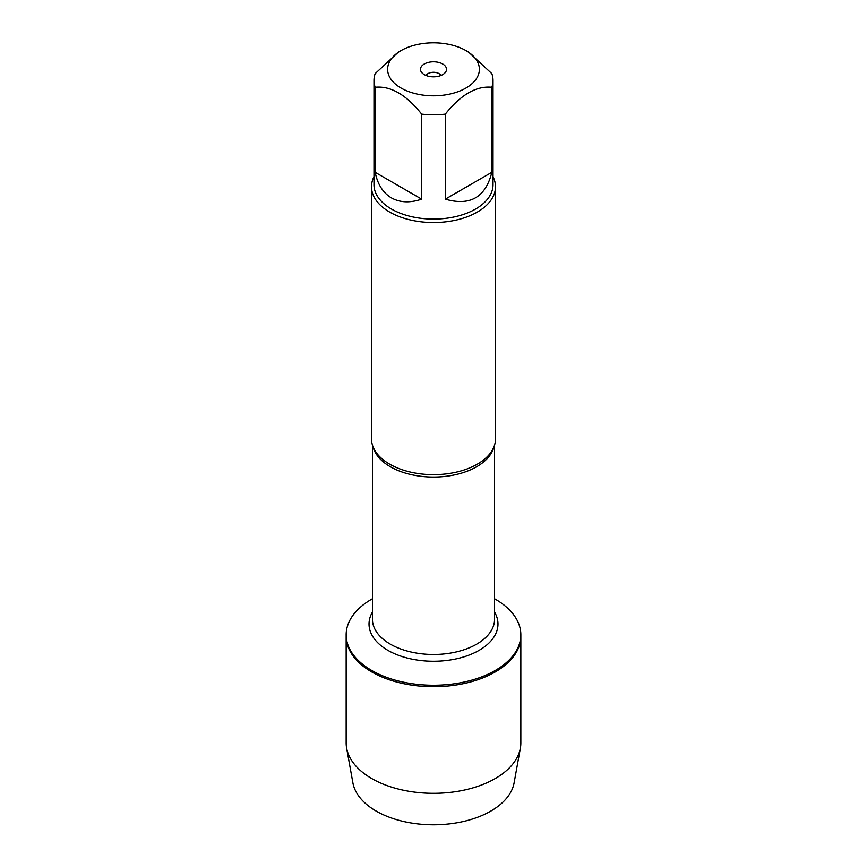 <?xml version="1.0" encoding="UTF-8"?>
<svg xmlns="http://www.w3.org/2000/svg" width="867" height="867" viewBox="0 0 867 867"><rect width="100%" height="100%" fill="white"/><g stroke="black" fill="none" stroke-linecap="round" stroke-linejoin="round"><path stroke-width="1.3" d="M494.569 598.761A87.339 50.427 180 0 1 495.263 599.162A87.339 50.427 180 0 1 520.839 634.817A87.339 50.427 180 0 1 433.5 685.244A87.339 50.427 180 0 1 346.161 634.817A87.339 50.427 180 0 1 372.431 598.761M520.839 634.817L520.839 742.889A87.339 50.427 180 0 1 520.373 748.113A87.339 50.427 180 0 1 462.685 790.411A87.339 50.427 180 0 1 371.737 778.544A87.339 50.427 180 0 1 346.627 748.113A87.339 50.427 180 0 1 346.161 742.889L346.161 636.28A87.339 50.427 0 0 0 433.5 686.707A87.339 50.427 0 0 0 520.839 636.28A87.339 50.427 180 0 1 466.923 682.871A87.339 50.427 180 0 1 371.737 671.936A87.339 50.427 180 0 1 346.161 636.28L346.161 634.817M371.499 186.752L371.499 438.854A62.001 35.796 0 0 0 376.441 452.856A62.001 35.796 0 0 0 389.662 464.159A62.001 35.796 0 0 0 490.559 452.856A62.001 35.796 0 0 0 495.501 438.854L495.501 186.752A62.001 35.796 180 0 1 433.5 222.548A62.001 35.796 180 0 1 371.499 186.752A62.001 35.796 180 0 1 373.98 176.727M493.02 176.727A62.001 35.796 180 0 1 495.501 186.752M440.924 75.483A7.749 4.476 0 0 0 438.984 73.597A7.749 4.476 0 0 0 426.076 75.483M442.701 63.995A13.016 7.521 180 0 1 445.389 72.384A13.016 7.521 180 0 1 433.5 76.827A13.016 7.521 180 0 1 421.611 72.384A13.016 7.521 180 0 1 426.12 63.118A13.016 7.521 180 0 1 442.701 63.995M401.063 88.044A45.875 26.487 0 0 0 465.937 88.044A45.875 26.487 0 0 0 465.937 50.579A45.875 26.487 0 0 0 442.603 43.35A45.875 26.487 0 0 0 401.063 50.579A45.875 26.487 0 0 0 401.063 88.044M445.313 199.172C470.087 206.281 485.596 197.329 491.838 172.305L445.313 199.172L445.313 114.13C460.81 94.687 476.319 85.735 491.838 87.264A59.52 34.366 0 0 0 493.02 80.447A59.52 34.366 0 0 0 491.838 73.63L468.57 52.096L465.937 50.579M491.838 172.305L491.838 87.264M401.063 50.579L398.43 52.096L375.162 73.63A59.52 34.366 0 0 0 373.98 80.447A59.52 34.366 0 0 0 375.162 87.264C390.67 85.725 406.179 94.676 421.687 114.13A59.52 34.366 0 0 0 445.313 114.13M375.162 172.305C377.622 184.378 383.041 192.907 391.418 197.893C399.915 202.65 410.015 203.084 421.687 199.172L375.162 172.305L375.162 87.264M421.687 199.172L421.687 114.13M493.02 80.447L493.02 184.725A59.52 34.366 180 0 1 456.28 216.479A59.52 34.366 180 0 1 391.418 209.023A59.52 34.366 180 0 1 373.98 184.725L373.98 80.447M520.373 748.113L514.098 782.868A81.032 46.785 180 0 1 460.583 822.111A81.032 46.785 180 0 1 376.202 811.1A81.032 46.785 180 0 1 352.902 782.868L346.627 748.113M493.952 446.808A61.069 35.254 180 0 1 433.5 477.045A61.069 35.254 180 0 1 373.048 446.808M372.431 445.031L372.431 619.211A61.069 35.254 0 0 0 433.5 654.477A61.069 35.254 0 0 0 494.569 619.211L494.569 445.031M494.569 612.091A64.483 37.227 180 0 1 433.5 661.261A64.483 37.227 180 0 1 372.431 612.091"/></g></svg>
